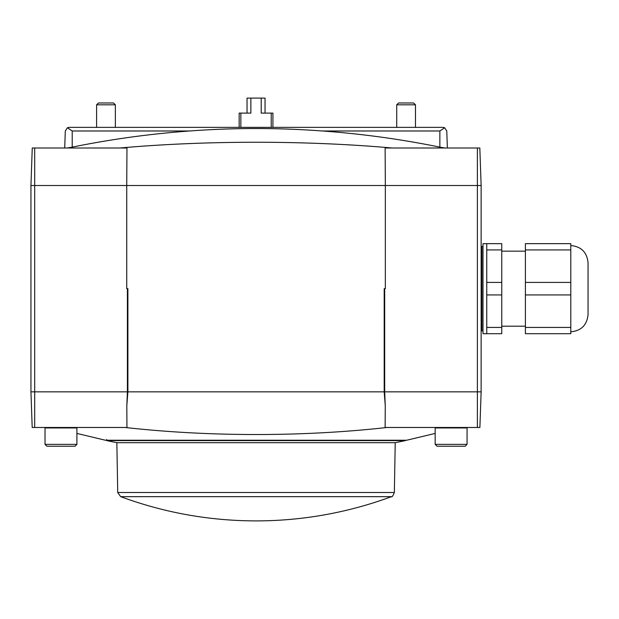 <?xml version="1.0" encoding="UTF-8"?>
<svg xmlns="http://www.w3.org/2000/svg" width="619" height="619" viewBox="0 0 619 619"><rect width="100%" height="100%" fill="white"/><g stroke="black" fill="none" stroke-linecap="round" stroke-linejoin="round"><path stroke-width="0.93" d="M239.158 127.367L239.158 113.107L240.853 113.107L240.853 127.367M271.23 127.367L271.23 113.107L272.925 113.107L272.925 127.367M271.23 113.107L261.21 113.107L261.21 98.104L265.048 98.104L265.048 113.107M247.035 113.107L247.035 98.104L250.873 98.104L250.873 113.107L240.853 113.107M261.21 98.104L250.873 98.104M67.409 127.746L65.305 130.988L67.409 127.746L72.214 130.988L67.409 127.746L69.057 127.367L443.026 127.367L444.674 127.746L439.861 130.988L439.861 147.129L444.813 147.995L439.861 147.129A920.105 919.54 0 0 0 322.398 130.988L439.861 130.988M34.703 147.995L34.703 185.514L126.733 185.514L126.965 147.995L32.258 147.995L30.95 185.514L30.95 391.842L32.196 427.481L126.949 427.481L126.818 405.693L127.398 391.842L30.95 391.842M127.398 391.842L127.398 288.678M481.133 391.842L384.685 391.842L385.258 405.693L385.126 427.481L479.887 427.481L481.133 391.842L481.133 185.514L479.826 147.995L385.119 147.995L385.343 185.514L126.733 185.514L126.733 288.678L127.893 288.678L127.893 391.842L126.818 405.693M384.685 391.842L384.685 288.678M481.133 185.514L385.343 185.514L385.343 288.678L384.19 288.678L384.19 391.842L385.258 405.693M384.19 391.842L127.893 391.842M125.17 427.481C208.99 436.852 302.962 436.898 386.914 427.481M65.305 130.988L64.716 147.995M392.113 147.995C305.848 140.366 206.707 140.312 119.97 147.995M189.677 130.988A920.105 919.54 0 0 0 72.214 147.129L72.214 130.988L189.677 130.988C233.936 127.707 278.171 127.707 322.398 130.988M67.27 147.995L72.214 147.129M446.771 130.988L444.674 127.746L446.771 130.988L447.367 147.995M76.903 433.424L105.416 440.241L406.668 440.241L435.172 433.424M34.703 427.481L34.703 185.514L30.95 185.514M396.725 127.367L396.725 104.82L415.481 104.82L415.481 127.367M396.725 104.82L398.566 102.978L413.639 102.978L415.481 104.82M96.603 127.367L96.603 104.82L115.358 104.82L115.358 127.367M96.603 104.82L98.444 102.978L113.517 102.978L115.358 104.82M45.017 444.365L46.897 446.245L75.031 446.245L76.903 444.365L76.903 427.953L45.017 427.953L45.017 444.365L76.903 444.365M435.172 444.365L437.053 446.245L465.186 446.245L467.066 444.365L467.066 427.953L435.172 427.953L435.172 444.365L467.066 444.365M120.666 496.662L391.417 496.662A390.156 390.156 0 0 1 256.042 520.896C209.485 520.834 164.36 512.749 120.666 496.662L117.726 492.515L116.859 442.693L395.224 442.693A716.539 716.539 0 0 0 405.352 440.612L405.352 440.241M116.859 442.693L106.731 440.612L405.352 440.612M106.731 440.612L106.731 439.49M486.758 333.695L483.006 333.695L483.006 243.662L486.758 243.662L486.758 333.695L501.761 333.695L501.761 327.436L486.758 327.436M486.758 282.411L501.761 282.411L501.761 327.436M486.758 294.946L501.761 294.946M486.758 249.929L501.761 249.929L501.761 282.411M486.758 243.662L501.761 243.662L501.761 249.929M525.399 249.929L525.399 243.662L570.795 243.662L570.795 249.929L525.399 249.929L525.399 333.695L570.795 333.695L570.795 327.436L525.399 327.436M570.795 249.929L570.795 282.411L525.399 282.411M570.795 282.411L570.795 294.946L525.399 294.946M570.795 294.946L570.795 327.436M570.795 245.534C581.272 246.555 587.029 252.312 588.05 262.796L588.05 314.568C587.029 325.045 581.272 330.801 570.795 331.823M481.133 330.136L481.884 330.886L483.006 330.886M477.381 147.995L477.381 427.481M117.726 492.515L394.349 492.515L395.224 442.693M481.133 247.229L481.884 246.478L481.884 330.886M45.489 427.481L45.017 427.953M76.439 427.481L76.903 427.953M435.644 427.481L435.172 427.953M466.594 427.481L467.066 427.953M391.417 496.662C391.904 497.397 392.887 496.02 394.349 492.515M501.761 326.198L525.399 326.198M501.761 251.167L525.399 251.167M481.884 246.478L483.006 246.478"/></g></svg>
